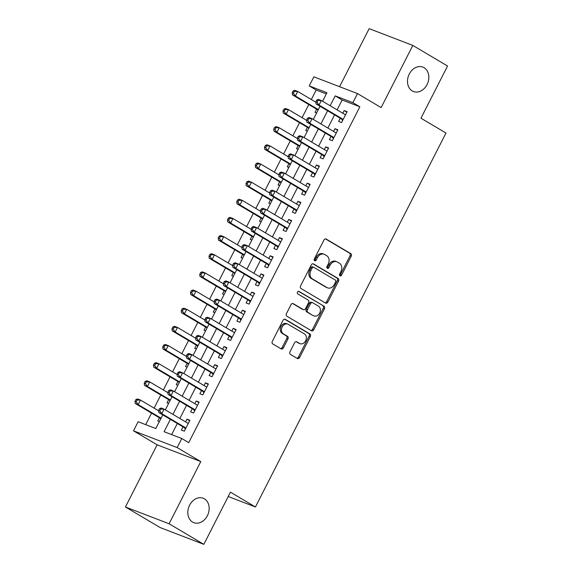 <?xml version="1.0" encoding="UTF-8"?>
<svg xmlns="http://www.w3.org/2000/svg" width="573" height="573" viewBox="0 0 573 573"><rect width="100%" height="100%" fill="white"/><g stroke="black" fill="none" stroke-linecap="round" stroke-linejoin="round"><path stroke-width="0.86" d="M339.982 275.828A1.404 1.103 111 0 0 341.572 275.147L351.22 256.217A2.006 1.576 111 0 0 350.762 253.624L326.216 239.077A2.006 1.576 111 0 0 326.023 238.984A2.006 1.576 111 0 0 323.946 240.051L314.298 258.982A1.404 1.103 111 0 0 316.203 260.113L317.456 257.664A6.418 5.05 111 0 1 324.117 254.254A6.418 5.05 111 0 1 324.726 254.548L326.768 255.759A6.418 5.05 111 0 1 328.229 264.046L326.982 266.502A1.404 1.103 111 0 0 328.888 267.634L330.141 265.177A6.418 5.05 111 0 1 336.802 261.775A6.418 5.05 111 0 1 337.411 262.062L339.452 263.279A6.418 5.05 111 0 1 340.914 271.566L339.667 274.016A1.404 1.103 111 0 0 339.982 275.828M339.617 275.427A1.404 1.103 111 0 0 340.391 274.696L350.039 255.759A2.006 1.576 111 0 0 349.587 253.173L325.507 238.905M314.248 260.4A1.404 1.103 111 0 0 315.028 259.662L316.275 257.213L317.456 257.664M326.932 267.913A1.404 1.103 111 0 0 327.713 267.176L328.959 264.726L330.141 265.177M204.411 498.839A13.086 10.278 111 0 0 203.186 498.245A13.086 10.278 111 0 0 189.226 505.973A13.086 10.278 111 0 0 192.571 522.075A13.086 10.278 111 0 0 193.803 522.669A13.086 10.278 111 0 0 207.755 514.948A13.086 10.278 111 0 0 204.411 498.839M424.092 67.7A13.086 10.278 111 0 0 422.86 67.105A13.086 10.278 111 0 0 408.907 74.827A13.086 10.278 111 0 0 412.252 90.935A13.086 10.278 111 0 0 413.477 91.53A13.086 10.278 111 0 0 427.437 83.801A13.086 10.278 111 0 0 424.092 67.7M289.988 351.815A2.006 1.576 111 0 0 290.447 354.408L297.337 358.49A2.006 1.576 111 0 0 297.523 358.576A2.006 1.576 111 0 0 299.607 357.516L310.322 336.487A2.006 1.576 111 0 0 309.864 333.901L285.311 319.347A2.006 1.576 111 0 0 285.125 319.261A2.006 1.576 111 0 0 283.041 320.321L272.325 341.35A2.006 1.576 111 0 0 272.784 343.943L281.107 348.871A2.006 1.576 111 0 0 281.293 348.964A2.006 1.576 111 0 0 283.377 347.897L287.961 338.901A2.006 1.576 111 0 0 287.503 336.308L283.377 333.866A5.365 4.219 111 0 1 282.009 327.255A5.365 4.219 111 0 1 287.732 324.089A5.365 4.219 111 0 1 288.233 324.332L304.399 333.909A5.365 4.219 111 0 1 305.774 340.512A5.365 4.219 111 0 1 300.044 343.685A5.365 4.219 111 0 1 299.543 343.442L296.85 341.845A2.006 1.576 111 0 0 296.656 341.752A2.006 1.576 111 0 0 294.572 342.819L289.988 351.815M203.838 544.35L160.175 527.575L125.437 506.99L169.099 523.765L203.838 544.35L230.432 492.157L255.443 506.983L445.98 133.022L420.969 118.203L447.563 66.01L412.825 45.425L381.145 107.595L357.523 93.6L352.904 102.674L359.851 106.793L188.732 442.635L181.784 438.517L177.157 447.592L133.495 430.817L138.122 421.742L155.82 428.54L162.782 414.881M169.099 523.765L200.779 461.587L177.157 447.592M325.571 303.074A2.006 1.576 111 0 0 325.758 303.16A2.006 1.576 111 0 0 327.842 302.1L338.557 281.071A2.006 1.576 111 0 0 338.099 278.485L313.546 263.931A2.006 1.576 111 0 0 313.359 263.845A2.006 1.576 111 0 0 311.275 264.905L300.567 285.934A2.006 1.576 111 0 0 301.018 288.527L325.571 303.074M324.44 308.783L313.725 329.804A2.006 1.576 111 0 1 311.64 330.872A2.006 1.576 111 0 1 311.454 330.779L286.901 316.232A2.006 1.576 111 0 1 286.443 313.639L291.034 304.643A2.006 1.576 111 0 1 293.111 303.575A2.006 1.576 111 0 1 293.304 303.669L303.26 309.57A2.006 1.576 111 0 0 303.446 309.664A2.006 1.576 111 0 0 305.531 308.596L308.575 302.63A2.006 1.576 111 0 0 308.116 300.037L297.752 293.892A1.404 1.103 111 0 1 299.02 291.399L323.981 306.19A2.006 1.576 111 0 1 324.44 308.783L323.258 308.324L312.543 329.353L313.725 329.804M412.825 45.425L369.162 28.65L339.581 86.709M159.401 417.803L157.783 420.976L159.366 421.585M168.655 399.646L167.037 402.826L168.612 403.428M177.902 381.496L176.283 384.669L177.866 385.278M187.149 363.339L185.53 366.519L187.113 367.121M196.403 345.19L194.784 348.363L196.367 348.971M205.65 327.033L204.031 330.213L205.614 330.814M214.904 308.876L213.285 312.056L214.861 312.665M224.15 290.726L222.532 293.906L224.115 294.508M233.397 272.569L231.779 275.749L233.361 276.358M242.651 254.419L241.032 257.599L242.608 258.201M251.898 236.262L250.279 239.442L251.862 240.051M261.152 218.112L259.533 221.293L261.109 221.894M270.399 199.956L268.78 203.136L270.363 203.744M279.645 181.806L278.027 184.986L279.61 185.588M288.899 163.649L287.281 166.829L288.856 167.438M298.146 145.499L296.528 148.679L298.11 149.281M307.393 127.342L305.774 130.522L307.357 131.131M340.247 118.26L338.629 121.433L341.58 122.572L347.131 111.678L344.18 110.546L342.804 113.246M331.001 136.41L329.382 139.59L332.333 140.722L337.877 129.827L334.933 128.696L333.55 131.403M321.747 154.567L320.128 157.74L323.079 158.879L328.63 147.984L325.679 146.853L324.304 149.553M312.5 172.717L310.881 175.897L313.832 177.028L319.383 166.134L316.432 165.003L315.05 167.71M303.253 190.873L301.634 194.046L304.578 195.185L310.129 184.291L307.178 183.159L305.803 185.86M293.999 209.023L292.38 212.203L295.331 213.335L300.882 202.441L297.931 201.309L296.556 204.017M284.752 227.18L283.134 230.353L286.085 231.492L291.628 220.598L288.685 219.466L287.302 222.166M275.498 245.33L273.88 248.51L276.831 249.642L282.382 238.748L279.431 237.616L278.055 240.323M266.252 263.487L264.633 266.66L267.584 267.799L273.135 256.905L270.184 255.773L268.801 258.473M257.005 281.637L255.386 284.817L258.33 285.948L263.881 275.054L260.93 273.923L259.555 276.63M247.751 299.794L246.132 302.967L249.083 304.105L254.634 293.211L251.683 292.08L250.308 294.78M238.504 317.943L236.885 321.124L239.836 322.255L245.387 311.361L242.436 310.229L241.054 312.937M229.25 336.1L227.631 339.273L230.582 340.412L236.133 329.518L233.182 328.386L231.807 331.087M220.003 354.25L218.385 357.43L221.336 358.562L226.887 347.668L223.936 346.536L222.553 349.244M210.757 372.407L209.138 375.58L212.089 376.719L217.633 365.825L214.682 364.693L213.306 367.393M201.503 390.557L199.884 393.737L202.835 394.869L208.386 383.974L205.435 382.843L204.06 385.55M192.256 408.714L190.637 411.887L193.588 413.026L199.139 402.131L196.188 401L194.806 403.7M359.851 106.793L342.145 99.996L337.11 109.873M334.56 114.887L327.863 128.03M325.306 133.043L318.609 146.179M316.06 151.193L309.363 164.336M306.806 169.35L300.116 182.486M297.559 187.5L290.862 200.643M288.312 205.657L281.615 218.793M279.058 223.807L272.361 236.95M269.811 241.964L263.114 255.1M260.565 260.113L253.868 273.257M251.311 278.27L244.614 291.413M242.064 296.42L235.367 309.563M232.81 314.577L226.113 327.72M223.563 332.727L216.866 345.87M214.316 350.884L207.619 364.027M205.062 369.033L198.365 382.177M195.816 387.19L189.119 400.334M186.562 405.34L179.865 418.483M177.315 423.497L171.642 434.62M183.002 426.864L181.383 430.044L184.334 431.175L189.885 420.281L186.934 419.15L185.559 421.857M326.324 93.915L316.181 90.018L311.34 99.523M308.79 104.537L302.093 117.68M299.536 122.686L292.839 135.83M290.289 140.843L283.592 153.987M281.042 158.993L274.345 172.136M271.788 177.15L265.091 190.293M262.541 195.3L255.845 208.443M253.287 213.457L246.591 226.6M244.041 231.607L237.344 244.75M234.794 249.764L228.097 262.907M225.54 267.913L218.843 281.057M216.293 286.07L209.596 299.213M207.039 304.22L200.349 317.363M197.792 322.377L191.096 335.52M188.546 340.527L181.849 353.67M179.292 358.684L172.595 371.827M170.045 376.833L163.348 389.977M160.791 394.99L154.101 408.134M151.544 413.14L145.685 424.65M316.647 109.192L315.028 112.365L316.611 112.974M228.212 496.519L255.443 506.983M200.779 461.587L157.117 444.813L125.437 506.99M157.117 444.813L133.495 430.817M316.181 90.018L309.234 85.907L313.861 76.825L357.523 93.6M170.367 419.379L164.079 431.713L181.784 438.517M352.904 102.674L335.198 95.877L330.163 105.761M327.613 110.768L320.916 123.911M318.359 128.925L311.662 142.068M309.112 147.075L302.415 160.218M299.858 165.232L293.168 178.375M290.611 183.381L283.914 196.525M281.364 201.538L274.668 214.682M272.111 219.688L265.414 232.831M262.864 237.845L256.167 250.988M253.617 255.995L246.92 269.138M244.363 274.152L237.666 287.295M235.116 292.302L228.419 305.445M225.862 310.459L219.165 323.602M216.615 328.608L209.919 341.752M207.369 346.765L200.672 359.908M198.115 364.915L191.418 378.058M188.868 383.072L182.171 396.215M179.614 401.222L172.917 414.365M322.578 101.263L326.939 92.704L309.234 85.907M165.332 409.874L172.029 396.731M174.586 391.717L181.283 378.574M183.833 373.567L190.53 360.424M193.08 355.41L199.776 342.267M202.333 337.261L209.03 324.117M211.58 319.104L218.277 305.961M220.834 300.954L227.524 287.811M230.081 282.797L236.778 269.654M239.328 264.647L246.025 251.504M248.582 246.49L255.279 233.347M257.829 228.333L264.525 215.197M267.082 210.184L273.772 197.04M276.329 192.027L283.026 178.891M285.576 173.877L292.273 160.734M294.83 155.72L301.527 142.584M304.077 137.57L310.774 124.427M313.324 119.413L320.021 106.277M342.145 99.996L335.198 95.877M344.18 110.546L346.887 112.15M334.933 128.696L337.64 130.3M325.679 146.853L328.386 148.457M316.432 165.003L319.14 166.607M307.178 183.159L309.893 184.764M297.931 201.309L300.639 202.914M288.685 219.466L291.392 221.071M279.431 237.616L282.138 239.22M270.184 255.773L272.891 257.377M260.93 273.923L263.644 275.527M251.683 292.08L254.391 293.684M242.436 310.229L245.144 311.834M233.182 328.386L235.897 329.991M223.936 346.536L226.643 348.14M214.682 364.693L217.396 366.297M205.435 382.843L208.142 384.447M196.188 401L198.895 402.604M186.934 419.15L189.649 420.754M336.802 261.775L335.628 261.317A6.418 5.05 111 0 0 328.959 264.726M324.117 254.254L322.943 253.803A6.418 5.05 111 0 0 316.275 257.213M325.099 302.795A2.006 1.576 111 0 0 326.66 301.642L337.375 280.62A2.006 1.576 111 0 0 336.917 278.027L312.844 263.759M335.649 281.902A1.404 1.103 111 0 0 335.327 280.09L313.775 267.319A1.404 1.103 111 0 0 312.185 267.999L310.874 270.585A6.418 5.05 111 0 0 312.328 278.872L327.061 287.603A6.418 5.05 111 0 0 327.663 287.89A6.418 5.05 111 0 0 334.331 284.487L335.649 281.902M312.6 266.868A1.404 1.103 111 0 0 311.01 267.548L312.185 267.999M327.663 287.89L326.481 287.438A6.418 5.05 111 0 1 325.879 287.145L311.153 278.421A6.418 5.05 111 0 1 309.692 270.127L311.01 267.548M310.981 330.499A2.006 1.576 111 0 0 312.543 329.353M292.595 303.497L302.078 309.119A2.006 1.576 111 0 0 302.265 309.205A2.006 1.576 111 0 0 302.465 309.262M298.418 291.292L323.981 306.19M313.589 315.694A5.365 4.219 111 0 0 314.097 315.938A5.365 4.219 111 0 0 319.82 312.765A5.365 4.219 111 0 0 318.445 306.161L312.751 302.788A2.006 1.576 111 0 0 312.564 302.694A2.006 1.576 111 0 0 310.48 303.762L307.443 309.728A2.006 1.576 111 0 0 307.894 312.321L312.414 315.236A5.365 4.219 111 0 0 312.915 315.479L314.097 315.938M311.576 302.329A2.006 1.576 111 0 0 311.383 302.243A2.006 1.576 111 0 0 309.298 303.303L310.48 303.762M312.414 315.236L306.72 311.862A2.006 1.576 111 0 1 306.261 309.277L309.298 303.303M323.258 308.324A2.006 1.576 111 0 0 322.8 305.738M300.044 343.685L298.862 343.234A5.365 4.219 111 0 1 298.361 342.991L296.141 341.673M287.732 324.089L286.55 323.63A5.365 4.219 111 0 0 280.827 326.803A5.365 4.219 111 0 0 282.195 333.407L283.377 333.866M280.634 348.592A2.006 1.576 111 0 0 282.195 347.446L286.779 338.442A2.006 1.576 111 0 0 286.321 335.857L282.195 333.407M296.864 358.211A2.006 1.576 111 0 0 298.426 357.058L309.141 336.036A2.006 1.576 111 0 0 308.682 333.443L284.602 319.175M315.881 102.216L297.731 91.458L295.417 95.999L292.466 94.867L317.757 109.851A2.041 1.604 -69 0 1 318.072 110.109M293.419 93.227L294.343 91.408L293.168 90.957L292.244 92.776L293.419 93.227L295.417 95.999L318.337 109.579M293.168 90.957L294.78 90.326L297.731 91.458L294.343 91.408M292.466 94.867L292.244 92.776M316.769 100.024L315.845 101.836L317.027 102.295L317.951 100.476L316.769 100.024L318.38 99.394L321.331 100.526L345.512 114.851M317.951 100.476L321.331 100.526L319.018 105.067L316.074 103.928L341.358 118.919A2.041 1.604 111 0 1 341.809 119.356L342.604 120.566M343.198 119.392L319.018 105.067L317.027 102.295M345.082 114.6L345.626 114.629M315.845 101.836L316.074 103.928M306.634 120.373L288.484 109.615L286.171 114.149L283.22 113.017L308.51 128.001A2.041 1.604 -69 0 1 308.818 128.259M284.172 111.377L285.096 109.565L283.914 109.114L282.99 110.926L284.172 111.377L286.171 114.149L309.091 127.736M283.914 109.114L285.533 108.483L288.484 109.615L285.096 109.565M283.22 113.017L282.99 110.926M297.387 138.523L279.23 127.765L276.917 132.306L273.973 131.174L299.256 146.158A2.041 1.604 -69 0 1 299.572 146.416M274.918 129.534L275.849 127.715L274.668 127.263L273.744 129.083L274.918 129.534L276.917 132.306L299.837 145.886M274.668 127.263L276.279 126.633L279.23 127.765L275.849 127.715M273.973 131.174L273.744 129.083M288.133 156.68L269.983 145.922L267.67 150.455L264.719 149.324L290.01 164.308A2.041 1.604 -69 0 1 290.325 164.566M265.671 147.684L266.595 145.871L265.414 145.42L264.49 147.232L265.671 147.684L267.67 150.455L290.59 164.043M265.414 145.42L267.032 144.79L269.983 145.922L266.595 145.871M264.719 149.324L264.49 147.232M278.886 174.829L260.729 164.071L258.423 168.612L255.472 167.481L280.763 182.465A2.041 1.604 -69 0 1 281.071 182.723M256.425 165.841L257.349 164.021L256.167 163.57L255.243 165.389L256.425 165.841L258.423 168.612L281.343 182.193M256.167 163.57L257.786 162.94L260.729 164.071L257.349 164.021M255.472 167.481L255.243 165.389M307.515 118.174L306.591 119.993L307.773 120.445L308.697 118.632L307.515 118.174L309.134 117.544L312.084 118.683L336.258 133.008M308.697 118.632L312.084 118.683L309.771 123.216L306.82 122.085L332.111 137.069A2.041 1.604 111 0 1 332.562 137.513L333.35 138.716M333.952 137.549L309.771 123.216L307.773 120.445M335.828 132.75L336.38 132.778M306.591 119.993L306.82 122.085M298.268 136.331L297.344 138.143L298.526 138.602L299.45 136.782L298.268 136.331L299.887 135.701L302.831 136.832L327.011 151.157M299.45 136.782L302.831 136.832L300.524 141.373L297.573 140.235L322.864 155.226A2.041 1.604 111 0 1 323.315 155.663L324.103 156.873M324.698 155.698L300.524 141.373L298.526 138.602M326.581 150.907L327.126 150.935M297.344 138.143L297.573 140.235M289.021 154.481L288.097 156.3L289.272 156.751L290.196 154.939L289.021 154.481L290.633 153.851L293.584 154.989L317.764 169.314M290.196 154.939L293.584 154.989L291.27 159.523L288.319 158.392L313.61 173.375A2.041 1.604 111 0 1 314.061 173.82L314.856 175.023M315.451 173.855L291.27 159.523L289.272 156.751M317.335 169.056L317.879 169.085M288.097 156.3L288.319 158.392M279.767 172.638L278.843 174.45L280.025 174.908L280.949 173.089L279.767 172.638L281.386 172.007L284.337 173.139L308.51 187.464M280.949 173.089L284.337 173.139L282.023 177.68L279.072 176.548L304.363 191.532A2.041 1.604 111 0 1 304.815 191.969L305.602 193.18M306.197 192.005L282.023 177.68L280.025 174.908M308.081 187.213L308.625 187.242M278.843 174.45L279.072 176.548M269.639 192.986L251.483 182.228L249.169 186.762L246.218 185.631L271.509 200.614A2.041 1.604 -69 0 1 271.824 200.872M247.171 183.99L248.095 182.178L246.92 181.727L245.996 183.539L247.171 183.99L249.169 186.762L272.089 200.349M246.92 181.727L248.532 181.097L251.483 182.228L248.095 182.178M246.218 185.631L245.996 183.539M270.52 190.788L269.596 192.607L270.778 193.058L271.702 191.246L270.52 190.788L272.132 190.157L275.083 191.296L299.264 205.621M271.702 191.246L275.083 191.296L272.769 195.83L269.826 194.698L295.109 209.682A2.041 1.604 111 0 1 295.561 210.126L296.356 211.33M296.95 210.162L272.769 195.83L270.778 193.058M298.834 205.363L299.378 205.392M269.596 192.607L269.826 194.698M260.386 211.136L242.236 200.378L239.922 204.919L236.971 203.787L262.262 218.771A2.041 1.604 -69 0 1 262.57 219.029M237.924 202.147L238.848 200.328L237.666 199.877L236.742 201.696L237.924 202.147L239.922 204.919L262.842 218.499M237.666 199.877L239.285 199.246L242.236 200.378L238.848 200.328M236.971 203.787L236.742 201.696M261.274 208.944L260.343 210.757L261.524 211.215L262.448 209.396L261.274 208.944L262.885 208.314L265.836 209.446L290.01 223.771M262.448 209.396L265.836 209.446L263.523 213.987L260.572 212.855L285.863 227.839A2.041 1.604 111 0 1 286.314 228.276L287.102 229.487M287.703 228.312L263.523 213.987L261.524 211.215M289.58 223.52L290.131 223.549M260.343 210.757L260.572 212.855M251.139 229.293L232.982 218.535L230.668 223.069L227.725 221.937L253.008 236.921A2.041 1.604 -69 0 1 253.323 237.179M228.677 220.297L229.601 218.485L228.419 218.034L227.495 219.846L228.677 220.297L230.668 223.069L253.588 236.656M228.419 218.034L230.031 217.403L232.982 218.535L229.601 218.485M227.725 221.937L227.495 219.846M252.02 227.094L251.096 228.914L252.278 229.365L253.202 227.553L252.02 227.094L253.638 226.464L256.589 227.603L280.763 241.928M253.202 227.553L256.589 227.603L254.276 232.137L251.325 231.005L276.616 245.989A2.041 1.604 111 0 1 277.067 246.433L277.855 247.636M278.449 246.469L254.276 232.137L252.278 229.365M280.333 241.67L280.877 241.699M251.096 228.914L251.325 231.005M241.885 247.443L223.735 236.685L221.422 241.226L218.471 240.094L243.761 255.078A2.041 1.604 -69 0 1 244.077 255.336M219.423 238.454L220.347 236.635L219.173 236.183L218.241 238.003L219.423 238.454L221.422 241.226L244.342 254.806M219.173 236.183L220.784 235.553L223.735 236.685L220.347 236.635M218.471 240.094L218.241 238.003M242.773 245.251L241.849 247.063L243.024 247.522L243.955 245.702L242.773 245.251L244.385 244.621L247.335 245.753L271.516 260.078M243.955 245.702L247.335 245.753L245.022 250.294L242.071 249.162L267.362 264.146A2.041 1.604 111 0 1 267.813 264.583L268.608 265.793M269.203 264.619L245.022 250.294L243.024 247.522M271.086 259.827L271.631 259.856M241.849 247.063L242.071 249.162M232.638 265.6L214.488 254.842L212.175 259.376L209.224 258.244L234.515 273.228A2.041 1.604 -69 0 1 234.823 273.486M210.176 256.604L211.1 254.792L209.919 254.34L208.995 256.152L210.176 256.604L212.175 259.376L235.095 272.963M209.919 254.34L211.537 253.71L214.488 254.842L211.1 254.792M209.224 258.244L208.995 256.152M233.519 263.408L232.595 265.22L233.777 265.671L234.701 263.859L233.519 263.408L235.138 262.771L238.089 263.909L262.262 278.234M234.701 263.859L238.089 263.909L235.775 268.443L232.824 267.312L258.115 282.296A2.041 1.604 111 0 1 258.566 282.74L259.354 283.943M259.949 282.776L235.775 268.443L233.777 265.671M261.832 277.977L262.377 278.005M232.595 265.22L232.824 267.312M223.391 283.75L205.234 272.992L202.921 277.533L199.97 276.401L225.261 291.385A2.041 1.604 -69 0 1 225.576 291.643M200.922 274.761L201.846 272.941L200.672 272.49L199.748 274.309L200.922 274.761L202.921 277.533L225.841 291.113M200.672 272.49L202.283 271.86L205.234 272.992L201.846 272.941M199.97 276.401L199.748 274.309M224.272 281.558L223.348 283.37L224.53 283.828L225.454 282.009L224.272 281.558L225.884 280.928L228.835 282.059L253.015 296.384M225.454 282.009L228.835 282.059L226.521 286.6L223.577 285.469L248.861 300.453A2.041 1.604 111 0 1 249.312 300.889L250.107 302.1M250.702 300.925L226.521 286.6L224.53 283.828M252.586 296.134L253.13 296.162M223.348 283.37L223.577 285.469M214.137 301.907L195.987 291.148L193.674 295.682L190.723 294.551L216.014 309.535A2.041 1.604 -69 0 1 216.322 309.792M191.676 292.91L192.6 291.098L191.418 290.647L190.494 292.459L191.676 292.91L193.674 295.682L216.594 309.27M191.418 290.647L193.037 290.017L195.987 291.148L192.6 291.098M190.723 294.551L190.494 292.459M215.025 299.715L214.094 301.527L215.276 301.978L216.2 300.166L215.025 299.715L216.637 299.077L219.588 300.216L243.769 314.541M216.2 300.166L219.588 300.216L217.274 304.75L214.323 303.618L239.614 318.602A2.041 1.604 111 0 1 240.066 319.046L240.853 320.25M241.455 319.082L217.274 304.75L215.276 301.978M243.332 314.283L243.883 314.312M214.094 301.527L214.323 303.618M204.89 320.056L186.734 309.298L184.42 313.839L181.476 312.708L206.76 327.692A2.041 1.604 -69 0 1 207.075 327.949M182.429 311.067L183.353 309.248L182.171 308.797L181.247 310.616L182.429 311.067L184.42 313.839L207.34 327.419M182.171 308.797L183.783 308.167L186.734 309.298L183.353 309.248M181.476 312.708L181.247 310.616M205.771 317.865L204.848 319.677L206.029 320.135L206.953 318.316L205.771 317.865L207.39 317.234L210.341 318.366L234.515 332.691M206.953 318.316L210.341 318.366L208.028 322.907L205.077 321.775L230.367 336.759A2.041 1.604 111 0 1 230.819 337.196L231.607 338.407M232.201 337.232L208.028 322.907L206.029 320.135M234.085 332.44L234.629 332.469M204.848 319.677L205.077 321.775M195.637 338.213L177.487 327.455L175.173 331.989L172.222 330.857L197.513 345.841A2.041 1.604 -69 0 1 197.828 346.099M173.175 329.217L174.099 327.405L172.924 326.954L171.993 328.766L173.175 329.217L175.173 331.989L198.093 345.576M172.924 326.954L174.536 326.324L177.487 327.455L174.099 327.405M172.222 330.857L171.993 328.766M196.525 336.022L195.601 337.834L196.775 338.285L197.706 336.473L196.525 336.022L198.136 335.384L201.087 336.523L225.268 350.848M197.706 336.473L201.087 336.523L198.774 341.057L195.823 339.925L221.114 354.909A2.041 1.604 111 0 1 221.565 355.353L222.36 356.556M222.954 355.389L198.774 341.057L196.775 338.285M224.838 350.59L225.382 350.619M195.601 337.834L195.823 339.925M186.39 356.363L168.24 345.605L165.926 350.146L162.976 349.014L188.266 363.998A2.041 1.604 -69 0 1 188.574 364.256M163.928 347.374L164.852 345.555L163.67 345.104L162.746 346.923L163.928 347.374L165.926 350.146L188.846 363.726M163.67 345.104L165.289 344.473L168.24 345.605L164.852 345.555M162.976 349.014L162.746 346.923M187.271 354.171L186.347 355.983L187.529 356.442L188.453 354.623L187.271 354.171L188.889 353.541L191.84 354.673L216.014 368.998M188.453 354.623L191.84 354.673L189.527 359.214L186.576 358.082L211.867 373.066A2.041 1.604 111 0 1 212.318 373.503L213.106 374.713M213.7 373.539L189.527 359.214L187.529 356.442M215.584 368.747L216.128 368.776M186.347 355.983L186.576 358.082M177.143 374.52L158.986 363.762L156.673 368.296L153.722 367.164L179.012 382.148A2.041 1.604 -69 0 1 179.328 382.406M154.674 365.524L155.605 363.712L154.424 363.261L153.5 365.073L154.674 365.524L156.673 368.296L179.593 381.883M154.424 363.261L156.035 362.63L158.986 363.762L155.605 363.712M153.722 367.164L153.5 365.073M178.024 372.328L177.1 374.14L178.282 374.592L179.206 372.779L178.024 372.328L179.636 371.691L182.586 372.83L206.767 387.155M179.206 372.779L182.586 372.83L180.28 377.363L177.329 376.232L202.613 391.216A2.041 1.604 111 0 1 203.064 391.66L203.859 392.863M204.454 391.696L180.28 377.363L178.282 374.592M206.337 386.897L206.882 386.925M177.1 374.14L177.329 376.232M167.889 392.67L149.739 381.912L147.426 386.453L144.475 385.321L169.766 400.305A2.041 1.604 -69 0 1 170.074 400.563M145.427 383.681L146.351 381.862L145.17 381.41L144.246 383.23L145.427 383.681L147.426 386.453L170.346 400.033M145.17 381.41L146.788 380.78L149.739 381.912L146.351 381.862M144.475 385.321L144.246 383.23M168.777 390.478L167.846 392.29L169.028 392.749L169.952 390.929L168.777 390.478L170.389 389.848L173.34 390.979L197.52 405.304M169.952 390.929L173.34 390.979L171.026 395.52L168.075 394.389L193.366 409.373A2.041 1.604 111 0 1 193.817 409.81L194.605 411.02M195.207 409.845L171.026 395.52L169.028 392.749M197.083 405.054L197.635 405.082M167.846 392.29L168.075 394.389M158.642 410.827L140.485 400.069L138.179 404.602L135.228 403.471L160.512 418.455A2.041 1.604 -69 0 1 160.827 418.713M136.181 401.831L137.105 400.018L135.923 399.567L134.999 401.379L136.181 401.831L138.179 404.602L161.099 418.19M135.923 399.567L137.534 398.937L140.485 400.069L137.105 400.018M135.228 403.471L134.999 401.379M159.523 408.635L158.599 410.447L159.781 410.898L160.705 409.086L159.523 408.635L161.142 407.997L164.093 409.136L188.266 423.461M160.705 409.086L164.093 409.136L161.779 413.67L158.828 412.539L184.119 427.522A2.041 1.604 111 0 1 184.57 427.967L185.358 429.17M185.953 428.002L161.779 413.67L159.781 410.898M187.837 423.203L188.381 423.232M158.599 410.447L158.828 412.539M340.391 274.696L341.572 275.147M315.028 259.662L316.203 260.113M327.713 267.176L328.888 267.634M325.822 238.927L326.216 239.077M349.587 253.173L350.762 253.624M350.039 255.759L351.22 256.217M313.159 263.788L313.546 263.931M336.917 278.027L338.099 278.485M337.375 280.62L338.557 281.071M326.66 301.642L327.842 302.1M309.692 270.127L310.874 270.585M311.153 278.421L312.328 278.872M325.879 287.145L327.061 287.603M292.91 303.518L293.304 303.669M302.078 309.119L303.26 309.57M306.261 309.277L307.443 309.728M306.72 311.862L307.894 312.321M296.456 341.694L296.85 341.845M298.361 342.991L299.543 343.442M286.321 335.857L287.503 336.308M286.779 338.442L287.961 338.901M282.195 347.446L283.377 347.897M284.924 319.204L285.311 319.347M308.682 333.443L309.864 333.901M309.141 336.036L310.322 336.487M298.426 357.058L299.607 357.516M317.757 109.851L318.13 109.995M342.983 119.807L341.809 119.356M343.098 119.585L341.358 118.919M308.51 128.001L308.876 128.144M299.256 146.158L299.629 146.301M290.01 164.308L290.382 164.451M280.763 182.465L281.128 182.608M333.737 137.964L332.562 137.513M333.851 137.742L332.111 137.069M324.49 156.114L323.315 155.663M324.597 155.892L322.864 155.226M315.236 174.271L314.061 173.82M315.351 174.049L313.61 173.375M305.989 192.421L304.815 191.969M306.104 192.199L304.363 191.532M271.509 200.614L271.881 200.758M296.735 210.578L295.561 210.126M296.85 210.355L295.109 209.682M262.262 218.771L262.627 218.915M287.488 228.727L286.314 228.276M287.603 228.505L285.863 227.839M253.008 236.921L253.381 237.064M278.242 246.884L277.067 246.433M278.349 246.662L276.616 245.989M243.761 255.078L244.134 255.221M268.988 265.034L267.813 264.583M269.102 264.812L267.362 264.146M234.515 273.228L234.88 273.371M259.741 283.191L258.566 282.74M259.856 282.969L258.115 282.296M225.261 291.385L225.633 291.528M250.494 301.341L249.312 300.889M250.602 301.119L248.861 300.453M216.014 309.535L216.386 309.678M241.24 319.498L240.066 319.046M241.355 319.276L239.614 318.602M206.76 327.692L207.132 327.835M231.993 337.647L230.819 337.196M232.108 337.425L230.367 336.759M197.513 345.841L197.886 345.985M222.739 355.804L221.565 355.353M222.854 355.582L221.114 354.909M188.266 363.998L188.632 364.142M213.493 373.954L212.318 373.503M213.607 373.732L211.867 373.066M179.012 382.148L179.385 382.291M204.246 392.111L203.064 391.66M204.353 391.889L202.613 391.216M169.766 400.305L170.138 400.448M194.992 410.261L193.817 409.81M195.107 410.039L193.366 409.373M160.512 418.455L160.884 418.598M185.745 428.418L184.57 427.967M185.86 428.196L184.119 427.522M312.464 266.803L313.646 267.254M302.265 309.205L303.446 309.664M311.383 302.243L312.564 302.694"/></g></svg>
